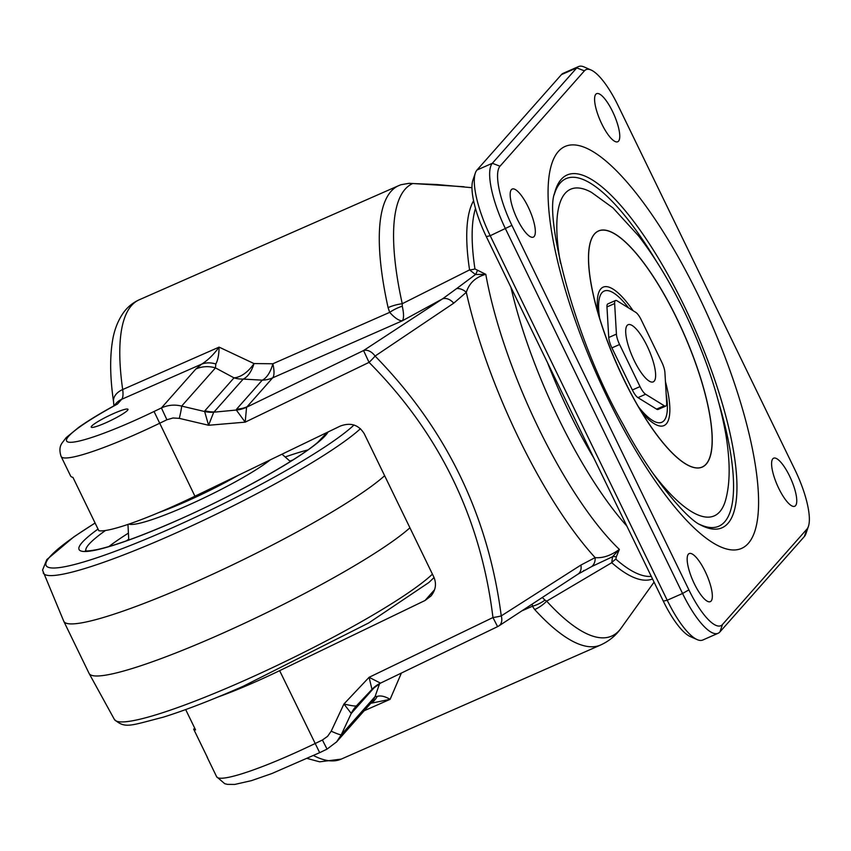 <?xml version="1.0" encoding="UTF-8"?>
<svg xmlns="http://www.w3.org/2000/svg" width="851" height="851" viewBox="0 0 851 851"><rect width="100%" height="100%" fill="white"/><g stroke="black" fill="none" stroke-linecap="round" stroke-linejoin="round"><path stroke-width="1.28" d="M434.606 589.711A29.179 3.649 -25.9 0 0 434.233 590.105L425.032 600.498L430.957 596.019C435.755 590.094 436.712 583.743 433.808 576.978L364.271 433.776C358.686 424.787 350.708 422.213 340.326 426.053L194.932 496.218A105.024 13.137 -25.9 0 1 98.833 530.726L72.92 477.347A105.024 13.137 -25.9 0 1 70.622 476.017L61.134 456.487C58.038 447.264 61.953 443.648 61.793 443.35L66.208 437.595L78.76 427.319C88.132 420.713 100.205 413.363 114.97 405.289L114.279 405.672M473.571 200.762A211.399 60.389 66.3 0 0 469.571 269.895L475.486 274.522L485.804 274.33L474.954 268.948A209.506 59.857 -113.7 0 1 475.475 208.474M380.535 683.119L497.59 626.634A11.669 11.669 0 0 0 498.856 625.921A11.669 8.095 -122.9 0 0 501.25 615.901C488.24 515.376 446.19 428.766 375.078 356.069L453.711 303.19L466.305 292.329A11.669 8.829 -136.8 0 0 456.7 288.542L475.486 274.522A17.509 6.925 93.7 0 0 477.337 270.586M474.954 268.948A17.509 11.52 171.4 0 1 469.571 269.895L402.246 303.722A247.173 70.612 -113.7 0 1 412.31 183.72L409.257 183.305L400.906 184.741L408.65 183.369L436.68 184.518L471.943 187.699M219.09 347.282L218.984 347.282C213.58 354.697 207.835 360.292 201.751 364.079L195.879 368.994L161.413 407.937L166.902 419.756L173.019 417.99L179.306 418.362A11.669 0.755 -76.7 0 0 181.646 406.097C174.678 404.374 167.934 404.98 161.413 407.937L154.042 411.49A93.355 11.68 -25.9 0 1 68.505 442.137A93.355 11.68 -25.9 0 1 117.459 404.055L121.661 399.31L201.751 364.079A29.179 22.807 -125 0 1 215.814 363.973C217.877 360.292 218.973 354.729 219.09 347.282L218.984 347.282M185.678 709.574L195.56 729.913A105.024 13.137 154.1 0 1 193.634 729.094L207.548 757.73A105.024 13.137 154.1 0 1 207.165 757.22A105.024 13.137 154.1 0 1 206.995 756.603M193.634 729.094L194.89 728.541M425.032 600.498L279.639 670.662A105.024 13.137 154.1 0 1 217.93 697.033M651.292 576.393A209.506 59.857 -113.7 0 1 615.858 559.139A17.509 14.286 -48.6 0 0 611.752 562.702A211.399 60.389 66.3 0 0 652.547 578.988M615.858 559.139L616.315 556.82A17.509 8.68 41 0 0 612.529 556.745L611.752 562.702L546.672 601.157A29.179 21.381 137.5 0 1 534.683 609.539A250.896 71.675 66.3 0 0 600.721 644.962C609.22 641.037 616.018 635.431 621.113 628.134A247.173 70.612 -113.7 0 1 546.672 601.157L544.98 600.083A29.179 22.243 156 0 1 532.407 606.252L534.683 609.539M616.315 556.82L619.368 549.395L612.529 556.745L591.7 566.553A11.669 9.223 -112.3 0 0 595.126 557.618L580.882 565.075L501.25 615.901A11.669 1.457 172.1 0 1 492.952 617.539L497.59 626.634M485.804 274.33A207.548 59.293 -113.7 0 0 538.417 427.862A207.548 59.293 -113.7 0 0 619.368 549.395C610.965 555.554 602.88 558.299 595.126 557.618A220.941 63.123 66.3 0 1 466.305 292.329C469.231 283.053 475.73 277.054 485.804 274.33L485.772 274.33M402.268 306.19L402.246 303.722A29.179 15.988 -12.5 0 0 388.088 307.626L389.694 312.36C394.853 318.072 399.076 320.891 402.353 320.784C403.959 318.497 403.927 313.625 402.268 306.19A29.179 16.871 -27.4 0 0 389.694 312.36L272.852 363.76A29.179 14.595 -86.9 0 1 262.246 380.163L236.642 409.097A29.179 27.721 -138.5 0 0 247.045 406.778L272.65 377.844A29.179 27.721 41.5 0 1 262.246 380.163L243.184 379.089A29.179 15.148 93.5 0 0 254.002 363.568A29.179 17.797 -62.7 0 1 234.014 377.855L204.942 410.703A29.179 27.721 -138.5 0 0 214.112 411.927L243.184 379.089A29.179 27.721 41.5 0 1 234.014 377.855L215.463 367.898L215.814 363.973M456.7 288.542L442.541 298.861L363.558 350.548L246.567 407.235A29.179 28.413 163.7 0 1 236.333 410.044L245.184 422.149L246.567 407.235M356.58 705.724A29.179 27.721 -138.5 0 0 356.112 706.234L371.972 689.384L369.089 677.311L380.503 683.14A29.179 29.147 -149.5 0 0 371.983 689.384L356.356 705.936C354.888 706.245 350.74 705.607 343.932 704.011L351.25 713.436L375.451 686.257M356.112 706.234A29.179 27.721 -138.5 0 0 356.112 706.245A29.179 27.721 -138.5 0 0 351.75 713.032M356.356 705.936A29.179 28.987 -101 0 0 351.25 713.436L341.251 734.785A11.669 1.096 -154.9 0 1 331.199 731.179L327.592 736.328L322.412 740.019L327.05 749.114L336.645 741.859L341.251 734.785L375.068 696.586L377.227 696.405C380.588 695.32 384.886 696.299 390.12 699.331L401.395 673.056M453.711 303.19A11.669 8.553 -123.7 0 0 442.541 298.861L402.353 320.784L272.65 377.844A29.179 8.34 66.3 0 0 272.852 363.76L254.002 363.568L219.101 347.123L122.682 389.545A250.896 71.675 -113.7 0 1 139.192 299.807L398.662 185.656A250.896 71.675 66.3 0 0 388.088 307.626M204.942 410.703L204.644 411.522A29.179 27.881 175.5 0 0 213.718 412.192L236.333 410.044L236.642 409.097M195.879 368.994A29.179 27.721 -138.5 0 1 215.463 367.898L181.646 406.097L204.644 411.522L208.58 425.266L213.718 412.192M336.347 742.178L370.706 703.373A29.179 27.721 -138.5 0 0 375.068 696.586L379.599 683.598M371.323 703.117A29.179 22.807 -125 0 0 371.451 703.022A29.179 22.807 -125 0 0 371.462 703.022A29.179 22.807 -125 0 0 377.227 696.405M371.196 703.203L390.12 699.331L364.185 710.745M105.386 422.99A20.424 2.553 154.1 0 1 91.238 427.138A20.424 2.553 154.1 0 1 108.492 415.916A20.424 2.553 154.1 0 1 127.98 409.299A20.424 2.553 154.1 0 1 105.386 422.99M532.269 604.242L532.407 606.252L522.471 610.624M544.98 600.083L542.417 597.615M498.856 625.921L577.978 574.148L591.7 566.553M179.306 418.362L208.58 425.266L245.184 422.149L369.057 362.377L363.558 350.548A11.669 8.095 -122.9 0 1 375.078 356.069A11.669 1.319 136.1 0 1 369.057 362.377C439.563 433.329 480.858 518.387 492.952 617.539L369.089 677.311L343.932 704.011L331.199 731.179M577.978 574.148A11.669 8.553 -123.7 0 0 580.882 565.075M95.078 522.993L73.963 536.779L46.784 559.618L42.55 570.138L63.729 621.166A183.795 22.988 -25.9 0 0 63.782 621.294L89.068 673.375A183.795 22.988 -25.9 0 0 89.142 673.503A183.795 22.988 -25.9 0 0 216.409 636.016A183.795 22.988 -25.9 0 0 409.927 527.801M63.782 621.294A183.795 22.988 -25.9 0 0 191.124 583.935A183.795 22.988 -25.9 0 0 384.641 475.73M665.801 406.065L658.121 409.437A11.669 3.33 -113.7 0 1 656.6 409.14L637.942 397.63A11.669 3.33 -113.7 0 1 632.357 389.981L611.912 347.889A11.669 3.33 -113.7 0 1 608.742 337.507L606.965 306.924A11.669 3.33 -113.7 0 1 607.848 303.892L615.528 300.52A11.669 3.33 -113.7 0 1 617.049 300.818L635.718 312.328A11.669 3.33 -113.7 0 1 641.303 319.987L661.738 362.069A11.669 3.33 -113.7 0 1 664.908 372.451L666.684 403.034A11.669 3.33 -113.7 0 1 665.801 406.065A11.669 3.33 -113.7 0 1 664.28 405.767L645.611 394.258A11.669 3.33 -113.7 0 1 640.026 386.599L619.592 344.506A11.669 3.33 -113.7 0 1 616.422 334.124L614.645 303.541A11.669 3.33 -113.7 0 1 615.528 300.52M517.323 219.228A26.253 7.499 -113.7 0 1 512.174 189.06A26.253 7.499 -113.7 0 1 529.609 210.069A26.253 7.499 -113.7 0 1 533.322 237.131A26.253 7.499 -113.7 0 1 517.323 219.228M694.32 583.743A26.253 7.499 -113.7 0 1 689.172 553.575A26.253 7.499 -113.7 0 1 706.617 574.595A26.253 7.499 -113.7 0 1 710.319 601.646A26.253 7.499 -113.7 0 1 694.32 583.743M601.742 123.842A26.253 7.499 -113.7 0 1 596.594 93.674A26.253 7.499 -113.7 0 1 614.039 114.694A26.253 7.499 -113.7 0 1 617.741 141.745A26.253 7.499 -113.7 0 1 601.742 123.842M778.75 488.357A26.253 7.499 -113.7 0 1 773.602 458.2A26.253 7.499 -113.7 0 1 791.036 479.209A26.253 7.499 -113.7 0 1 794.749 506.26A26.253 7.499 -113.7 0 1 778.75 488.357M591.083 70.027L584.18 66.984A58.347 16.669 66.3 0 0 578.563 66.559A58.347 16.669 66.3 0 0 576.765 67.889L492.346 163.275A58.347 16.669 66.3 0 0 505.568 228.972L682.566 593.487A58.347 16.669 66.3 0 0 718.127 633.272A58.347 16.669 66.3 0 0 719.914 631.942L804.344 536.555A58.347 16.669 66.3 0 0 806.025 533.46L808.45 526.312A52.517 14.999 -113.7 0 1 806.929 529.099L722.51 624.474A52.517 14.999 -113.7 0 1 688.895 589.871L511.898 225.355A52.517 14.999 -113.7 0 1 499.994 166.222L584.414 70.846A52.517 14.999 -113.7 0 1 591.083 70.027A52.517 14.999 -113.7 0 1 618.028 105.45L795.025 469.965A52.517 14.999 -113.7 0 1 808.45 526.312M718.127 633.272L702.766 640.026A58.347 16.669 -113.7 0 1 697.15 639.601A58.347 16.669 -113.7 0 1 667.216 600.242L490.219 235.727A58.347 16.669 -113.7 0 1 475.305 173.125A58.347 16.669 -113.7 0 1 476.985 170.03L561.415 74.643A58.347 16.669 -113.7 0 1 563.202 73.314L578.563 66.559M475.305 173.125L472.879 180.274A52.517 14.999 66.3 0 0 486.304 236.61L663.301 601.136A52.517 14.999 66.3 0 0 690.246 636.548L697.15 639.601M627.134 325.433A31.21 8.914 -113.7 0 1 628.091 324.72A31.21 8.914 -113.7 0 1 647.983 347.836A31.21 8.914 -113.7 0 1 654.196 381.152A31.21 8.914 -113.7 0 1 653.238 381.865A31.21 8.914 -113.7 0 1 633.346 358.739A31.21 8.914 -113.7 0 1 627.134 325.433M593.796 457.976A191.73 54.772 -113.7 0 1 569.096 412.118A191.73 54.772 -113.7 0 1 547.533 362.717M510.93 287.33A203.176 58.049 66.3 0 0 558.501 418.405A203.176 58.049 66.3 0 0 626.836 526.035M322.412 740.019L315.04 743.572A105.024 13.137 154.1 0 1 216.643 776.75L207.165 757.22M327.05 749.114L319.678 752.667L279.639 670.662M113.874 405.895L116.14 403.331A17.509 16.626 41.5 0 1 121.661 399.31A29.179 8.34 66.3 0 0 122.682 389.545A17.509 11.723 -8.1 0 0 113.555 401.778C110.194 378.727 109.768 358.92 112.279 342.347C113.874 331.156 117.481 321.433 123.097 313.179C127.203 307.307 132.565 302.85 139.192 299.807M194.932 496.218L154.042 411.49M61.134 456.487A105.024 13.137 -25.9 0 0 159.531 423.319L166.902 419.756M307.317 758.496L319.668 761.826L341.251 759.103A250.896 71.675 -113.7 0 1 313.583 755.582M434.063 577.531L428.861 582.52L368.813 622.889L243.269 686.236C212.112 699.916 185.454 710.234 163.286 717.17C129.852 725.722 125.097 728.882 114.396 719.467A181.157 22.658 -25.9 0 0 239.844 682.523A181.157 22.658 -25.9 0 0 432.436 574.159M43.22 572.883A181.157 22.658 -25.9 0 0 168.785 536.194A181.157 22.658 -25.9 0 0 360.462 428.691M95.11 523.057A175.327 21.935 -25.9 0 0 51.294 567.925A175.327 21.935 -25.9 0 0 167.594 529.886A175.327 21.935 -25.9 0 0 353.995 425M98.025 529.067A138.756 17.36 -25.9 0 0 175.146 521.344A138.756 17.36 -25.9 0 0 328.071 431.968M325.369 434.563A133.096 16.648 -25.9 0 0 324.454 433.712M105.481 530.492A133.096 16.648 -25.9 0 0 85.94 550.82M307.849 449.945A129.469 16.19 -25.9 0 0 285.181 456.987M128.416 533.109A129.469 16.19 -25.9 0 0 108.864 546.565M292.627 460.114A123.81 15.488 -25.9 0 0 289.819 461.04M128.735 539.257A123.81 15.488 -25.9 0 0 126.267 540.896M128.98 524.067A83.185 10.403 -25.9 0 0 185.656 506.356A83.185 10.403 -25.9 0 0 270.299 459.848M158.871 512.536A77.803 9.733 -25.9 0 0 185.22 501.909A77.803 9.733 -25.9 0 0 238.301 475.294M628.612 307.945A71.665 20.477 66.3 0 0 599.71 318.636M638.537 406.895A71.665 20.477 66.3 0 0 666.173 394.098M633.112 310.721A75.601 21.594 66.3 0 0 597.987 312.955M641.569 412.001A75.601 21.594 66.3 0 0 665.439 381.61M649.579 424.575A128.927 36.838 66.3 0 0 651.206 426.968A128.927 36.838 66.3 0 0 710.83 454.232A128.927 36.838 66.3 0 0 677.013 318.912A128.927 36.838 66.3 0 0 607.476 230.727A128.927 36.838 66.3 0 0 593.477 295.744A128.927 36.838 66.3 0 0 699.947 467.752A128.927 36.838 66.3 0 0 657.674 283.574A128.927 36.838 66.3 0 0 593.477 295.744A128.927 36.838 66.3 0 0 594.126 298.488M593.519 295.914L593.477 295.744C602.338 336.06 627.464 393.183 651.206 426.968A128.927 36.838 66.3 0 0 703.554 387.865A128.927 36.838 66.3 0 0 596.338 232.249A128.927 36.838 66.3 0 0 651.206 426.968L651.1 426.808M652.951 473.305A178.412 50.975 66.3 0 0 726.063 498.324C729.935 482.857 730.509 462.997 725.818 434.287C718.765 395.194 704.905 354.186 684.225 311.264C670.141 282.287 654.908 257.151 638.537 235.855L612.975 207.899L591.456 192.347A178.412 50.975 66.3 0 0 560.49 263.14M656.376 261.257A189.837 54.23 66.3 0 0 554.192 194.805M699.065 524.12A189.837 54.23 66.3 0 0 719.138 403.906M684.491 306.53A192.688 55.049 66.3 0 0 554.501 193.432C544.534 218.005 574.521 340.07 623.262 424.596C651.089 477.666 687.151 519.195 700.288 524.822A192.688 55.049 66.3 0 0 684.491 306.53M698.831 296.403A219.494 62.708 66.3 0 0 548.395 203.644A219.494 62.708 66.3 0 0 713.149 542.938A219.494 62.708 66.3 0 0 698.831 296.403M486.304 236.61L490.219 235.727L511.898 225.355M499.994 166.222L492.346 163.275L476.985 170.03M688.895 589.871L682.566 593.487L667.216 600.242L663.301 601.136M719.914 631.942L722.51 624.474M806.929 529.099L804.344 536.555M584.414 70.846L576.765 67.889L561.415 74.643M608.742 337.507L616.422 334.124M611.912 347.889L619.592 344.506M632.357 389.981L640.026 386.599M637.942 397.63L645.611 394.258M656.6 409.14L664.28 405.767M606.965 306.924L614.645 303.541M654.068 582.105L621.113 628.134M380.503 683.14L371.972 689.384M371.462 703.022L370.706 703.373M113.917 405.831L113.555 401.778M319.678 752.667L271.894 773.538L251.417 780.654L234.695 784.441L227.398 784.367L224.738 783.707L216.643 776.75M584.158 570.372L583.478 570.744M400.906 184.741L398.662 185.656M409.437 183.305L464.061 186.752M341.251 759.103L600.721 644.962M361.92 201.825L289.191 233.812M114.396 719.467L89.142 673.503M325.635 434.042L317.604 442.488C296.339 460.774 232.078 496.473 175.327 521.216C140.883 536.247 114.757 545.725 96.971 549.618C84.568 551.895 86.302 550.512 85.355 550.714M127.969 524.418L128.767 540.002M281.989 454.2L290.382 461.529"/></g></svg>
